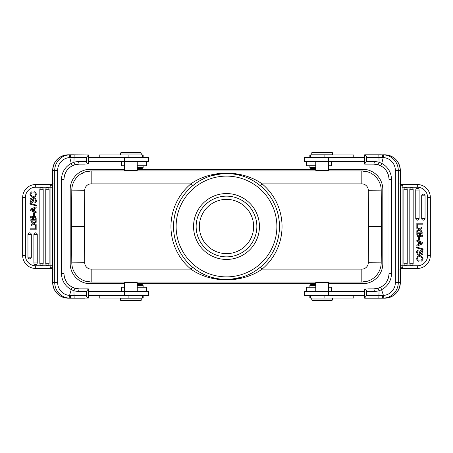 <?xml version="1.0" encoding="UTF-8"?>
<svg xmlns="http://www.w3.org/2000/svg" width="453" height="453" viewBox="0 0 453 453"><rect width="100%" height="100%" fill="white"/><g stroke="black" fill="none" stroke-linecap="round" stroke-linejoin="round"><path stroke-width="0.68" d="M143.159 157.519L143.159 154.932L99.235 154.932L99.235 157.519M88.448 161.393L148.448 161.393L148.448 157.519L88.448 157.519M53.012 183.533L52.69 182.967L52.633 184.195L52.69 282.564A15.629 15.572 90 0 0 68.261 298.193L74.179 298.193L74.026 295.481L70.458 295.469L70.289 298.193L69.105 298.148L69.547 295.447A12.916 12.871 -90 0 1 57.656 282.564L57.656 170.436A12.916 12.871 -90 0 1 69.547 157.553L74.054 157.519L73.958 162.146L71.24 163.42L72.248 165.832L74.949 164.745L73.958 162.146L78.703 161.393A2.712 0.736 90 0 0 79.445 164.105L88.448 163.997C87.089 163.488 86.398 162.621 86.364 161.393L86.364 157.519L88.448 154.909L88.448 163.997M88.448 154.909L70.289 154.807L74.179 154.807L74.054 157.519L86.364 157.519M85.13 164.105L77.14 164.105M53.012 269.467L52.678 269.971L52.678 282.564L54.717 282.564L54.717 170.436L52.678 170.436A15.629 15.572 90 0 1 68.261 154.807L70.289 154.807L69.105 154.852L71.24 163.42A18.086 18.018 90 0 0 61.517 179.479L61.517 273.521A18.086 18.018 90 0 0 71.24 289.58L72.259 287.174L74.943 288.25L72.248 287.168A15.374 15.311 90 0 1 63.981 273.521L63.981 273.521C64.218 279.62 66.976 284.167 72.259 287.174M74.949 164.745L79.445 164.105L74.943 164.75L72.259 165.826A15.374 15.311 90 0 0 63.981 179.479L61.517 179.479M52.423 184.507L51.71 185.334L52.644 183.997M51.71 185.334L50.538 184.518L50.929 187.231L52.735 187.231L35.696 187.231A10.334 10.334 0 0 0 25.362 197.565L22.661 197.565A13.046 13.046 0 0 1 35.696 184.518L50.861 184.518M52.678 183.035L52.69 170.436L52.678 183.046L52.338 184.507M52.231 184.518L50.538 184.518L52.231 184.518L51.523 185.181M50.538 184.518L35.696 184.518L35.696 187.231M51.138 184.518L51.704 184.518M27.95 234.507A1.676 1.676 0 0 1 29.626 232.836A1.676 1.676 0 0 1 31.302 234.507L31.302 257.191A1.676 1.676 0 0 1 28.063 257.791A1.676 1.676 0 0 1 27.95 257.191L27.95 234.507L31.302 234.507M33.896 234.507A1.676 1.676 0 0 1 35.566 232.836A1.676 1.676 0 0 1 37.242 234.507L37.242 262.938A1.676 1.676 0 0 1 34.003 263.538A1.676 1.676 0 0 1 33.896 262.938L33.896 234.507L37.242 234.507M39.836 189.297A1.676 1.676 0 0 1 41.512 187.621A1.676 1.676 0 0 1 43.182 189.297L43.182 263.703A1.676 1.676 0 0 1 39.949 264.303A1.676 1.676 0 0 1 39.836 263.703L39.836 189.297L43.182 189.297M45.776 189.297A1.676 1.676 0 0 1 47.452 187.621A1.676 1.676 0 0 1 49.128 189.297L49.128 263.703A1.676 1.676 0 0 1 46.716 265.209A1.676 1.676 0 0 1 45.776 263.703L45.776 189.297L49.128 189.297M32.752 223.165L33.131 223.437L32.752 223.165L33.131 223.437L31.704 224.399L31.704 225.537L33.845 223.969L36.161 225.662L36.161 224.552L34.524 223.42L36.161 222.298L36.161 221.177L33.805 222.893L31.704 221.291L31.704 222.389L32.752 223.165M32.378 200.99L31.619 201.885L32.378 200.99C33.647 193.878 38.369 201.2 35.289 202.712L34.858 198.063M31.886 198.182C28.233 198.012 30.73 205.56 33.041 201.908L33.352 200.973L33.041 201.908C30.73 205.56 28.233 198.012 31.886 198.182L31.959 199.116C30.561 200.113 30.447 201.036 31.619 201.885M35.289 202.712L34.105 203.069L34.026 202.151C36.467 202.202 34.989 197.231 33.799 199.399L33.352 200.973M32.905 216.942C31.393 215.628 30.442 216.132 30.062 218.459C30.442 216.132 31.393 215.628 32.905 216.942L35.068 216.041L36.161 218.284L36.161 220.838L30.062 220.838L30.062 218.459M35.068 193.255L33.907 192.627L35.068 193.255L35.396 194.773M25.362 197.565L25.362 255.435A10.334 10.334 0 0 0 35.696 265.769L50.929 265.769L50.538 268.482L51.71 267.661L52.633 268.805L52.678 269.965M51.036 268.482L35.696 268.482L52.231 268.482L51.523 267.819M25.362 255.435L22.661 255.435A13.046 13.046 0 0 0 35.696 268.482A13.046 13.046 0 0 1 22.65 255.435L22.65 197.565M52.338 268.493L52.639 269.003M52.423 268.493L51.71 267.661M86.364 295.481L86.364 291.607L88.358 288.895L79.445 288.895L74.949 288.255L73.958 290.854L74.026 295.481L86.364 295.481C86.398 296.709 87.089 297.576 88.448 298.091L74.179 298.193M85.13 298.193L72.112 298.193M74.943 288.25L79.445 288.895A2.712 0.736 90 0 0 78.703 291.607L73.958 290.854L71.24 289.58L69.547 295.447L70.458 295.469M81.591 288.895L79.445 288.895M88.448 289.003L88.448 298.091M88.448 295.481L148.448 295.481L148.448 291.607L88.448 291.607M99.235 295.481L99.235 298.068L143.159 298.068L143.159 295.481M136.698 282.179L137.236 282.695L124.575 282.695L124.575 291.607M136.721 282.179L125.096 282.179L124.575 282.695M141.24 298.193L120.572 298.193L120.572 300.26L141.24 300.26L141.24 298.193M120.572 300.26L121.087 300.781L140.724 300.781L141.24 300.26M124.575 283.725L90.345 283.725A20.153 20.153 0 0 1 70.192 263.572L70.192 189.428A20.153 20.153 0 0 1 90.345 169.275L124.575 169.275M137.236 169.275L315.764 169.275M328.425 169.275L362.655 169.275A20.153 20.153 0 0 1 382.808 189.428L382.808 263.572A20.153 20.153 0 0 1 362.655 283.725L328.425 283.725M315.764 283.725L137.236 283.725M361.822 170.951A19.377 19.377 152.1 0 1 381.2 190.158A19.377 19.377 152.1 0 0 361.822 170.951L361.822 183.873A6.461 6.461 152.1 0 1 368.283 190.271L368.6 226.5L368.283 262.729L381.2 262.842L381.517 226.5L381.2 262.842A19.377 19.377 0 0 1 361.822 282.049L91.178 282.049L91.178 269.127A6.461 6.461 -51.9 0 1 84.717 262.729L84.4 226.5L84.717 190.271L71.8 190.158L71.483 226.5L71.8 190.158A19.377 19.377 153.8 0 1 91.178 170.951L361.822 170.951L368.125 172.004M253.629 226.5A27.129 27.129 0 0 0 226.5 199.371A27.129 27.129 0 0 0 199.371 226.5A27.129 27.129 0 0 0 226.5 253.629A27.129 27.129 0 0 0 253.629 226.5M226.5 196.143A30.357 30.357 0 0 0 196.143 226.5A30.357 30.357 0 0 0 226.5 256.857A30.357 30.357 0 0 0 256.857 226.5A30.357 30.357 0 0 0 226.5 196.143M226.5 193.561A32.939 32.939 0 0 0 193.561 226.5A32.939 32.939 0 0 0 226.5 259.439A32.939 32.939 0 0 0 259.439 226.5A32.939 32.939 0 0 0 226.5 193.561M279.461 227.078A52.961 52.961 0 0 1 226.211 279.461A52.961 52.961 0 0 1 173.539 226.5A52.961 52.961 0 0 1 173.539 225.922A52.961 52.961 0 0 1 226.789 173.539A52.961 52.961 0 0 1 279.461 226.5A52.961 52.961 0 0 1 279.461 227.078M195.096 183.85L198.08 181.806M201.574 179.767L205.617 177.825M210.079 176.143L212.553 175.407M214.411 174.937L218.295 174.173M221.783 173.748L224.954 173.561M225.079 173.556L227.621 173.55M228.001 173.556L231.166 173.742M234.665 174.167L238.572 174.932M240.832 175.509L242.916 176.143M247.383 177.825L251.426 179.767M254.92 181.806L257.904 183.85M257.904 269.15L254.92 271.194M251.426 273.233L247.383 275.175M242.921 276.857L240.447 277.593M238.589 278.063L234.705 278.827M231.217 279.252L228.046 279.439M227.921 279.444L225.379 279.45M224.999 279.444L221.834 279.258M218.335 278.833L214.428 278.068M212.168 277.491L210.084 276.857M205.617 275.175L201.574 273.233M198.08 271.194L195.096 269.15M257.134 269.705L260.447 267.157L262.111 269.127A55.549 55.549 0 0 0 262.111 183.873L260.458 185.855L257.117 183.284M91.178 269.127L190.889 269.127C211.002 283.431 241.998 283.431 262.111 269.127L361.822 269.127A6.461 6.461 0 0 0 368.283 262.729M361.822 183.873L262.111 183.873C241.998 169.569 211.002 169.569 190.889 183.873A55.549 55.549 0 0 0 190.889 269.127L192.542 267.145L195.883 269.716M195.866 183.295L192.553 185.843L190.889 183.873L91.178 183.873L91.178 170.951L84.875 172.004M84.875 280.996L91.178 282.049A19.377 19.377 -51.9 0 1 71.8 262.842L71.483 226.5L84.4 226.5M80.504 174.156L83.007 173.539M372.496 174.156L372.966 174.473M368.283 190.271L381.2 190.158L381.517 226.5L368.6 226.5M381.2 262.842A19.377 19.377 0 0 1 361.822 282.049L368.125 280.996M372.496 278.844L372.966 278.527M80.504 278.844L80.034 278.527M327.887 170.821L328.425 170.305L315.764 170.305L316.279 170.821L327.887 170.821M311.76 154.807L332.428 154.807L332.428 152.74L311.76 152.74L311.76 154.807M332.428 152.74L331.913 152.219L312.276 152.219L311.76 152.74M364.552 157.519L304.552 157.519L304.552 161.393L364.552 161.393M364.552 154.909C365.911 155.424 366.602 156.291 366.636 157.519L366.636 161.393L374.297 161.393A2.712 0.736 -90 0 1 373.555 164.105L378.051 164.745L373.555 164.105L364.642 164.105L364.642 154.807L378.821 154.807L378.974 157.519L383.453 157.553A12.916 12.871 90 0 1 395.344 170.436L398.283 170.436L398.283 282.564L400.322 282.564L400.367 184.195L400.322 182.967L399.988 183.533M374.297 161.393L379.042 162.146L381.76 163.42L383.895 154.852L378.821 154.807M382.542 157.531L382.711 154.807L384.739 154.807A15.629 15.572 -90 0 1 400.31 170.436L398.283 170.436A15.629 15.572 90 0 0 383.895 154.852M371.409 154.807L380.888 154.807M395.344 170.436L395.344 282.564A12.916 12.871 90 0 1 383.453 295.447L380.752 287.168L378.051 288.255L379.042 290.854L381.76 289.58A18.086 18.018 -90 0 0 391.483 273.521L391.483 179.479A18.086 18.018 -90 0 0 381.76 163.42L380.741 165.826L378.057 164.75L379.042 162.146L378.974 157.519L366.636 157.519M366.636 161.393L364.552 163.997M371.409 164.105L373.555 164.105M400.662 184.507L401.29 185.339L402.462 184.518L400.769 184.518L401.477 185.181M401.964 184.518L417.304 184.518L402.462 184.518L402.071 187.231L402.071 265.769L417.304 265.769A10.334 10.334 0 0 0 427.638 255.435L430.339 255.435A13.046 13.046 0 0 1 417.304 268.482L402.139 268.482M427.638 255.435L427.638 197.565L430.339 197.565A13.046 13.046 0 0 0 417.304 184.518A13.046 13.046 0 0 1 430.35 197.565L430.35 255.435M425.05 218.493A1.676 1.676 0 0 1 423.374 220.164A1.676 1.676 0 0 1 421.698 218.493L421.698 195.809A1.676 1.676 0 0 1 424.937 195.209A1.676 1.676 0 0 1 425.05 195.809L425.05 218.493L421.698 218.493M419.104 218.493A1.676 1.676 0 0 1 417.434 220.164A1.676 1.676 0 0 1 415.758 218.493L415.758 190.062A1.676 1.676 0 0 1 418.997 189.462A1.676 1.676 0 0 1 419.104 190.062L419.104 218.493L415.758 218.493M413.164 263.703A1.676 1.676 0 0 1 411.488 265.379A1.676 1.676 0 0 1 409.818 263.703L409.818 189.297A1.676 1.676 0 0 1 413.051 188.697A1.676 1.676 0 0 1 413.164 189.297L413.164 263.703L409.818 263.703M407.224 263.703A1.676 1.676 0 0 1 405.548 265.379A1.676 1.676 0 0 1 403.872 263.703L403.872 189.297A1.676 1.676 0 0 1 406.284 187.791A1.676 1.676 0 0 1 407.224 189.297L407.224 263.703L403.872 263.703M420.248 229.835L419.869 229.563L420.248 229.835L419.869 229.563L421.296 228.601L421.296 227.463L419.155 229.031L416.839 227.338L416.839 228.448L418.476 229.58L416.839 230.702L416.839 231.823L419.195 230.107L421.296 231.71L421.296 230.611L420.248 229.835M420.622 252.01L421.381 251.115L420.622 252.01C419.353 259.122 414.631 251.8 417.711 250.288L418.142 254.937M421.114 254.818C424.767 254.988 422.27 247.44 419.959 251.092L419.648 252.027L419.959 251.092C422.27 247.44 424.767 254.988 421.114 254.818L421.041 253.884C422.439 252.887 422.553 251.964 421.381 251.115M417.711 250.288L418.895 249.931L418.974 250.849C416.534 250.798 418.011 255.769 419.201 253.601L419.648 252.027M420.095 236.058C421.607 237.372 422.558 236.868 422.938 234.541C422.558 236.868 421.607 237.372 420.095 236.058L417.932 236.959L416.839 234.716L416.839 232.163L422.938 232.163L422.938 234.541M417.932 259.745L419.093 260.373L417.932 259.745L417.604 258.227M400.577 268.493L401.29 267.666L400.577 268.493L402.462 268.482L402.071 265.769L400.265 265.769L402.071 265.769M401.477 267.819L402.462 268.482L417.304 268.482L417.304 265.769M401.862 268.482L401.296 268.482M401.29 267.666L400.356 269.003M399.988 269.467L400.322 269.965L400.322 282.564A15.629 15.572 -90 0 1 384.739 298.193L382.711 298.193L383.895 298.148L383.453 295.447L378.946 295.481L378.821 298.193L382.711 298.193L364.642 298.193L364.552 289.003C365.911 289.512 366.602 290.379 366.636 291.607L366.636 295.481L364.552 298.091M400.577 184.507L401.29 185.339M400.361 183.997L400.322 183.035M380.741 287.174C386.024 284.167 388.782 279.62 389.008 273.521L389.008 273.521A15.374 15.311 -90 0 1 380.752 287.168L378.057 288.25L373.555 288.895L364.552 289.003M367.87 288.895L375.86 288.895M366.636 295.481L378.946 295.481L379.042 290.854L374.297 291.607A2.712 0.736 -90 0 0 373.555 288.895L378.057 288.25M364.552 291.607L304.552 291.607L304.552 295.481L364.552 295.481M328.425 291.607L328.425 282.434L315.764 282.434L316.149 282.049M309.841 295.481L309.841 298.068L353.765 298.068L353.765 295.481M315.107 300.52L322.729 300.52M332.428 300.005L331.913 300.52L312.276 300.52L311.76 300.005L332.428 300.005L332.428 298.068M328.425 291.092L331.579 291.092L331.579 287.213L328.425 287.213M315.764 287.213L306.256 287.213L306.256 291.092L315.764 291.092M315.764 285.407L309.875 285.407L309.875 287.213M315.764 284.631L310.65 284.631L309.875 285.407M378.051 164.745L380.752 165.832A15.374 15.311 -90 0 1 389.019 179.479L389.019 179.479C388.782 173.38 386.024 168.833 380.741 165.826M416.839 240.22L422.938 242.649L422.938 243.635L416.839 246.222L416.839 245.124L418.64 244.405L418.64 241.936L416.839 241.256L416.839 240.22M419.433 242.23L419.433 244.093L421.936 243.136A7.48 7.48 0 0 1 421.069 242.865L419.433 242.23L421.069 242.865M422.938 223.193L416.839 223.193L416.839 227.202L417.694 227.202L417.694 224.161L422.938 224.161L422.938 223.193M416.737 247.128L423.04 248.963L423.04 249.728L416.737 247.904L416.737 247.128M417.723 235.26L417.876 235.702L419.263 235.86L419.58 233.261L417.694 233.261L417.876 235.702M420.435 233.261L422.077 233.261C422.02 235.883 421.511 236.585 420.543 235.379L420.435 233.261M420.435 234.563L420.543 235.379M417.694 234.275L417.694 233.261M419.263 235.86L418.481 236.058M419.093 260.373L418.855 261.347C414.772 260.045 417.338 254.512 420.599 255.775C423.612 257.542 423.798 259.365 421.171 261.239L420.956 260.288C424.954 257.695 418.13 255.135 417.728 257.836M418.623 237.672L419.512 237.672L419.512 240.158L418.623 240.158L418.623 237.672M353.765 157.519L353.765 154.932L309.841 154.932L309.841 157.519M328.425 165.787L331.579 165.787L331.579 161.908L328.425 161.908M315.764 161.908L306.256 161.908L306.256 165.787L315.764 165.787M309.875 165.787L309.875 167.593L315.764 167.593M309.875 167.593L310.65 168.369L315.764 168.369M124.966 170.951L124.575 170.566L137.236 170.566L136.851 170.951M124.575 161.908L121.421 161.908L121.421 165.787L124.575 165.787M137.236 165.787L146.744 165.787L146.744 161.908L137.236 161.908M137.236 167.593L143.125 167.593L143.125 165.787M137.236 168.369L142.35 168.369L143.125 167.593M124.575 287.213L121.421 287.213L121.421 291.092L124.575 291.092M137.236 291.092L146.744 291.092L146.744 287.213L137.236 287.213M143.125 287.213L143.125 285.407L137.236 285.407M143.125 285.407L142.35 284.631L137.236 284.631M36.161 212.78L30.062 210.351L30.062 209.365L36.161 206.778L36.161 207.876L34.36 208.595L34.36 211.064L36.161 211.744L36.161 212.78M33.567 210.77L33.567 208.907L31.064 209.864A7.48 7.48 0 0 1 31.931 210.135L33.567 210.77L31.931 210.135M30.062 229.807L36.161 229.807L36.161 225.798L35.306 225.798L35.306 228.839L30.062 228.839L30.062 229.807M36.263 205.872L29.96 204.037L29.96 203.272L36.263 205.096L36.263 205.872M35.277 217.74L35.124 217.298L33.737 217.14L33.42 219.739L35.306 219.739L35.124 217.298M32.565 219.739L30.923 219.739C30.98 217.117 31.489 216.415 32.457 217.621L32.565 219.739M32.565 218.437L32.457 217.621M35.306 218.725L35.306 219.739M33.737 217.14L34.519 216.942M33.907 192.627L34.145 191.653C38.228 192.955 35.662 198.488 32.401 197.225C29.388 195.458 29.202 193.635 31.829 191.761L32.044 192.712C28.046 195.305 34.87 197.865 35.272 195.164M34.377 215.328L33.488 215.328L33.488 212.842L34.377 212.842L34.377 215.328M137.893 152.48L130.271 152.48M120.572 152.995L121.087 152.48L140.724 152.48L141.24 152.995L120.572 152.995L120.572 154.932M78.703 161.393L86.364 161.393M70.458 157.531L70.289 154.807L72.106 154.807M50.929 265.769L52.735 265.769L50.929 265.769L50.929 187.231M35.696 265.769L35.696 268.482M69.105 298.148A15.629 15.572 -90 0 1 54.717 282.564L57.656 282.564M57.656 170.436L54.717 170.436A15.629 15.572 -90 0 1 69.105 154.852M61.517 273.521L63.992 273.521L63.992 179.479C64.218 173.38 66.976 168.833 72.259 165.826M86.364 291.607L78.703 291.607M94.048 295.481L94.048 291.607M124.479 295.481L124.479 291.607M128.125 298.068L128.125 295.481M276.879 227.01A50.379 50.379 0 0 0 226.749 176.121A50.379 50.379 0 0 0 176.121 226.528A50.379 50.379 0 0 0 226.262 276.879A50.379 50.379 0 0 0 276.879 227.01M361.822 282.049L361.822 269.127M84.717 190.271A6.461 6.461 153.8 0 1 91.178 183.873M71.8 262.842L84.717 262.729M71.8 190.158A19.377 19.377 153.8 0 1 91.178 170.951M373.221 157.519L381.409 157.519M400.322 170.436L400.322 182.967L400.31 170.436C399.399 160.945 394.206 155.73 384.739 154.807M427.638 197.565A10.334 10.334 0 0 0 417.304 187.231L402.071 187.231M417.304 187.231L417.304 184.518M395.344 282.564L398.283 282.564A15.629 15.572 90 0 1 383.895 298.148M382.711 298.193L380.894 298.193L382.711 298.193L382.542 295.469M374.297 291.607L366.636 291.607M358.952 291.607L358.952 295.481M328.521 291.607L328.521 295.481M324.875 295.481L324.875 298.068M391.483 179.479L389.008 179.479L389.008 273.521L391.483 273.521M425.05 195.809L421.698 195.809M419.104 190.062L415.758 190.062M413.164 189.297L409.818 189.297M407.224 189.297L403.872 189.297M358.952 157.519L358.952 161.393M328.521 157.519L328.521 161.393M324.875 154.932L324.875 157.519M94.048 161.393L94.048 157.519M124.479 161.393L124.479 157.519M128.125 157.519L128.125 154.932M79.779 295.481L71.591 295.481M27.95 257.191L31.302 257.191M33.896 262.938L37.242 262.938M39.836 263.703L43.182 263.703M45.776 263.703L49.128 263.703M52.678 282.564C53.601 292.055 58.794 297.27 68.261 298.193M68.261 154.807C58.794 155.73 53.601 160.945 52.678 170.436M137.236 291.607L137.236 282.695M252.304 272.751L247.202 275.248M243.323 276.721L242.819 276.885M241.811 277.202L230.775 279.291M221.064 279.184L216.364 278.487M215.809 278.374L211.143 277.191M205.877 275.282L200.747 272.78M200.696 180.249L205.798 177.752M209.677 176.279L210.181 176.115M211.189 175.798L222.225 173.709M231.936 173.816L236.636 174.513M237.191 174.626L241.857 175.809M247.123 177.718L252.253 180.22M315.764 161.393L315.764 170.305M328.425 161.393L328.425 170.305M400.662 268.493L400.322 269.965M400.769 268.482L402.462 268.482M384.739 298.193L384.739 298.193C394.206 297.27 399.399 292.055 400.322 282.564M328.034 282.049L328.425 282.434M315.764 291.607L315.764 282.434M310.469 298.068L310.469 295.481M311.76 300.005L311.76 298.068M313.233 291.607L312.717 291.092M310.469 157.519L310.469 154.932M313.233 161.393L312.717 161.908M124.575 161.393L124.575 170.566M137.236 161.393L137.236 170.566M139.767 161.393L140.283 161.908M142.531 154.932L142.531 157.519M142.531 295.481L142.531 298.068M139.767 291.607L140.283 291.092M141.24 152.995L141.24 154.932"/></g></svg>
